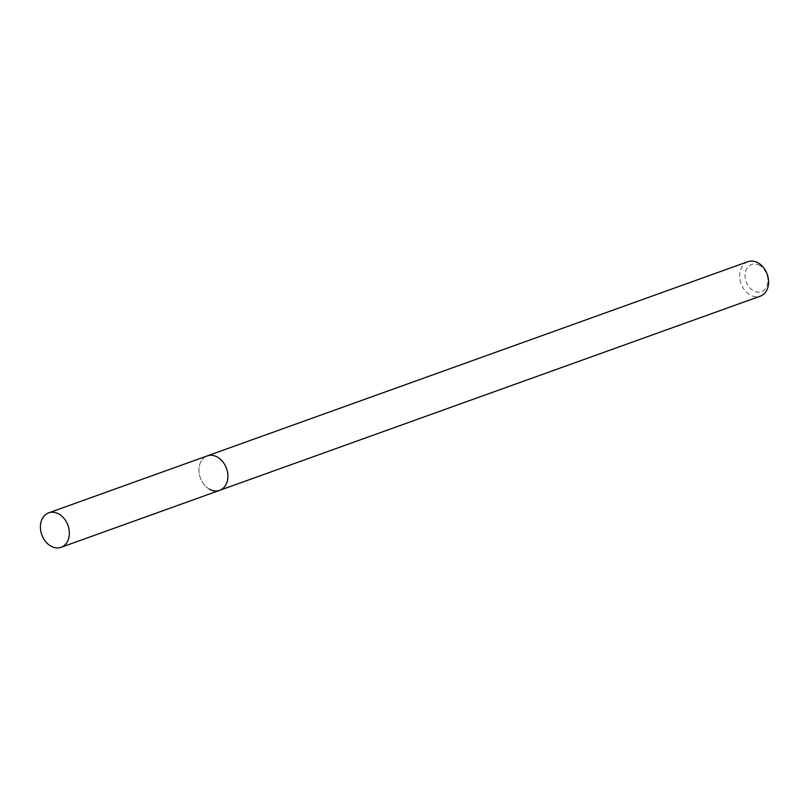 <?xml version="1.0" encoding="UTF-8"?>
<svg xmlns="http://www.w3.org/2000/svg" width="809" height="809" viewBox="0 0 809 809"><rect width="100%" height="100%" fill="white"/><g stroke="black" fill="none" stroke-linecap="round" stroke-linejoin="round"><path stroke-width="0.61" stroke-dasharray="4.04 3.03" d="M759.752 265.473A14.461 10.972 -109.8 0 0 745.534 271.723A14.461 10.972 -109.8 0 0 753.199 290.664A14.461 10.972 -109.8 0 0 767.428 284.414A14.461 10.972 -109.8 0 0 759.752 265.473M747.921 261.681A18.314 13.905 -109.8 0 0 739.679 277.133A18.314 13.905 -109.8 0 0 749.963 294.87A18.314 13.905 -109.8 0 0 760.308 296.155M209.268 489.091A18.314 13.905 -109.8 0 1 198.984 471.344A18.314 13.905 -109.8 0 1 207.235 455.902A18.314 13.905 -109.8 0 0 198.984 471.344A18.314 13.905 -109.8 0 0 209.268 489.091A18.314 13.905 -109.8 0 0 219.613 490.365"/><path stroke-width="1.21" d="M209.268 489.091A18.314 13.905 -109.8 0 0 219.613 490.365L760.308 296.155A18.314 13.905 -109.8 0 0 768.55 280.703A18.314 13.905 -109.8 0 0 758.276 262.965A18.314 13.905 -109.8 0 0 747.921 261.681L48.692 512.845A18.314 13.905 -109.8 0 0 40.45 528.297A18.314 13.905 -109.8 0 0 50.724 546.035A18.314 13.905 -109.8 0 0 61.079 547.319A18.314 13.905 -109.8 0 0 69.321 531.867A18.314 13.905 -109.8 0 0 59.037 514.13A18.314 13.905 -109.8 0 0 48.692 512.845M217.581 457.186A18.314 13.905 -109.8 0 0 207.235 455.902A18.314 13.905 -109.8 0 1 217.581 457.186A18.314 13.905 -109.8 0 1 227.855 474.923A18.314 13.905 -109.8 0 1 219.613 490.365A18.314 13.905 -109.8 0 0 227.855 474.923A18.314 13.905 -109.8 0 0 217.581 457.186M219.613 490.365L61.079 547.319"/></g></svg>
